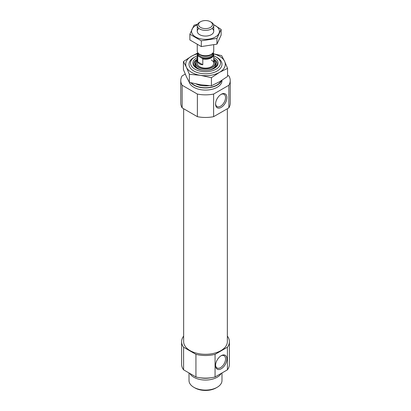 <?xml version="1.0" encoding="UTF-8"?>
<svg xmlns="http://www.w3.org/2000/svg" width="411" height="411" viewBox="0 0 411 411"><rect width="100%" height="100%" fill="white"/><g stroke="black" fill="none" stroke-linecap="round" stroke-linejoin="round"><path stroke-width="0.62" d="M220.887 94.499A7.059 4.074 -60 0 1 224.087 94.325A7.059 4.074 -60 0 1 225.171 99.981A7.059 4.074 -60 0 1 220.558 106.202A7.059 4.074 -60 0 1 217.029 106.552A7.059 4.074 -60 0 1 215.58 103.695M185.248 74.093L182.14 75.886A24.727 14.277 180 0 0 180.773 80.571A24.727 14.277 180 0 0 182.14 85.257L197.383 94.057A24.727 14.277 180 0 0 213.617 94.057L228.86 85.257L228.86 107.872A24.727 14.277 180 0 0 230.227 103.187L230.227 80.571A24.727 14.277 180 0 1 228.86 85.257M227.566 75.141L228.86 75.886A24.727 14.277 180 0 1 230.227 80.571M221.986 80.273L221.986 80.571A16.486 9.52 180 0 1 206.928 90.055A16.486 9.52 180 0 1 189.26 82.215M213.617 94.057L213.617 116.673A24.727 14.277 180 0 1 197.383 116.673L197.383 94.057M182.14 85.257L182.14 107.872A24.727 14.277 180 0 1 180.773 103.187L180.773 80.571M213.617 116.673L228.86 107.872M182.14 107.872L197.383 116.673M227.345 336.136L227.406 336.172A23.905 13.799 180 0 1 229.405 341.695A23.905 13.799 180 0 1 227.406 347.223L215.066 354.344A23.905 13.799 180 0 1 195.934 354.344L183.594 347.223A23.905 13.799 180 0 1 181.595 341.695A23.905 13.799 180 0 1 183.594 336.172L183.655 336.136M227.345 108.745L227.345 341.695A21.845 12.613 180 0 1 205.5 354.308A21.845 12.613 180 0 1 183.655 341.695L183.655 108.745M215.066 354.344L215.066 376.959A23.905 13.799 180 0 1 195.934 376.959L195.934 354.344M227.406 347.223L227.406 369.833A23.905 13.799 180 0 0 229.405 364.31L229.405 341.695M183.594 347.223L183.594 369.833A23.905 13.799 180 0 1 181.595 364.31L181.595 341.695M215.066 376.959L227.406 369.833M183.594 369.833L195.934 376.959M213.741 55.86A14.971 8.641 180 0 1 216.083 56.965L216.083 56.965A14.971 8.641 180 0 1 216.083 69.187A14.971 8.641 180 0 1 194.917 69.187A14.971 8.641 180 0 1 194.917 56.965A14.971 8.641 180 0 1 197.259 55.86M213.741 57.566A12.613 7.28 180 0 1 214.419 57.925A12.613 7.28 180 0 1 214.419 68.221A12.613 7.28 180 0 1 196.581 68.221A12.613 7.28 180 0 1 197.259 57.566M216.083 56.965L217.157 57.581L216.083 56.965M221.575 80.53A16.486 9.52 180 0 1 207.545 87.862A16.486 9.52 180 0 1 190.822 82.75M221.236 368.77A8.02 4.629 -60 0 1 215.564 365.497A8.02 4.629 -60 0 1 221.236 355.674A8.02 4.629 -60 0 1 226.908 358.952A8.02 4.629 -60 0 1 221.236 368.77M221.236 107.379A8.02 4.629 -60 0 1 215.564 104.101A8.02 4.629 -60 0 1 221.236 94.283A8.02 4.629 -60 0 1 226.908 97.556A8.02 4.629 -60 0 1 221.236 107.379M220.887 355.89A7.059 4.074 -60 0 1 224.087 355.721A7.059 4.074 -60 0 1 225.171 361.377A7.059 4.074 -60 0 1 220.558 367.598A7.059 4.074 -60 0 1 217.029 367.948A7.059 4.074 -60 0 1 215.58 365.086M213.741 59.153A11.621 6.71 180 0 1 217.121 63.88A11.621 6.71 180 0 1 214.054 68.426M196.946 68.426A11.621 6.71 180 0 1 193.879 63.88A11.621 6.71 180 0 1 197.259 59.153M213.741 59.96A11.621 6.71 180 0 1 217.1 64.286M193.9 64.286A11.621 6.71 180 0 1 197.259 59.96M211.326 59.98A8.241 4.757 180 0 1 213.741 63.345A8.241 4.757 180 0 1 205.5 68.103A8.241 4.757 180 0 1 197.259 63.345L197.259 54.458A8.241 4.757 180 0 1 197.83 52.721M221.21 373.409A16.486 9.52 180 0 1 205.5 380.047A16.486 9.52 180 0 1 189.79 373.409M221.986 372.962L221.986 380.571A16.486 9.52 180 0 1 217.157 387.301A16.486 9.52 180 0 1 193.843 387.301A16.486 9.52 180 0 1 189.014 380.571L189.014 372.962M217.157 387.301L216.083 387.917A14.971 8.641 180 0 1 194.917 387.917L193.843 387.301M213.068 52.86A7.912 4.567 180 0 1 210.704 57.632A7.912 4.567 180 0 1 202.202 58.341L198.308 56.096A7.912 4.567 180 0 1 197.932 52.86M198.308 56.096L197.712 56.019A8.241 4.757 180 0 1 197.259 54.458M213.15 52.752L213.288 52.901A8.241 4.757 180 0 1 213.741 54.458A8.241 4.757 180 0 1 202.793 58.953L202.793 64.743L197.712 61.809C198.636 63.746 200.332 64.727 202.793 64.743M197.712 56.019L197.712 61.809M202.793 58.953L202.202 58.341M211.326 22.245L210.432 21.732A6.977 4.028 180 0 1 210.432 27.429A6.977 4.028 180 0 1 200.568 27.429A6.977 4.028 180 0 1 200.568 21.732A6.977 4.028 180 0 1 210.432 21.732L211.326 22.245A8.241 4.757 180 0 1 213.741 25.61A8.241 4.757 180 0 1 205.5 30.368A8.241 4.757 180 0 1 197.259 25.61A8.241 4.757 180 0 1 199.674 22.245L200.568 21.732M213.741 44.948L213.741 50.979A8.241 4.757 180 0 1 211.326 54.344A8.241 4.757 180 0 1 199.674 54.344A8.241 4.757 180 0 1 197.259 50.979L197.259 44.66M221.128 29.381L221.128 35.13L216.941 44.152L201.313 46.571L189.872 39.965L189.872 34.221L201.313 40.823L216.941 38.408L221.128 29.381L213.55 24.588M197.563 24.331L194.059 25.194L189.872 34.221M201.313 46.571L201.313 40.823M216.941 44.152L216.941 38.408M198.898 28.462A8.241 4.757 0 0 0 199.674 34.673A8.241 4.757 0 0 0 211.326 34.673A8.241 4.757 0 0 0 212.102 28.462M197.388 24.773A13.928 8.04 0 0 0 195.651 25.621A13.928 8.04 0 0 0 196.201 37.298A13.928 8.04 0 0 0 216.366 36.343A13.928 8.04 0 0 0 213.612 24.773M216.397 57.144A16.486 9.52 180 0 1 217.157 57.555A16.486 9.52 180 0 1 217.157 71.016A16.486 9.52 180 0 1 193.843 71.016A16.486 9.52 180 0 1 194.603 57.144M197.316 53.887A19.785 11.421 0 0 0 191.511 56.209A19.785 11.421 0 0 0 186.394 67.24A19.785 11.421 0 0 0 200.378 75.316L189.348 74.283L186.394 67.24L183.434 61.542L191.511 56.209L197.48 53.142M211.413 77.694L219.489 72.362A19.785 11.421 180 0 1 200.378 75.316L211.413 77.694L211.413 85.776L219.489 81.784L227.566 76.451L227.566 68.37L219.489 72.362A19.785 11.421 0 0 0 224.606 61.331A19.785 11.421 0 0 0 213.684 53.887M183.434 61.542L183.434 69.623L186.394 76.662L189.348 82.364L200.378 84.738L211.413 85.776M212.097 53.497L221.652 55.629L224.606 61.331L227.566 68.37M189.348 74.283L189.348 82.364M209.065 85.658A14.837 8.564 180 0 1 196.098 83.967M221.113 80.813A16.157 9.33 180 0 1 207.416 87.682A16.157 9.33 180 0 1 191.305 82.873M214.814 61.953A10.45 6.037 180 0 1 212.775 69.022M198.225 69.022A10.45 6.037 180 0 1 196.186 61.953M204.02 70.307A10.141 5.857 180 0 1 195.698 63.006L196.165 61.999A9.659 5.579 180 0 1 197.259 60.525L196.165 61.999A9.659 5.579 180 0 0 205.5 69.007A9.659 5.579 180 0 0 214.835 61.999L213.741 60.515A9.659 5.579 180 0 1 214.835 61.999L215.302 63.006A10.141 5.857 180 0 1 206.98 70.307M213.741 60.612A9.504 5.487 180 0 1 205.5 68.832A9.504 5.487 180 0 1 197.259 60.612M210.422 377.817A15.222 8.79 180 0 1 200.578 377.817M199.145 56.579A7.583 4.377 180 0 1 198.143 53.127M212.425 53.558L212.425 53.651A6.925 3.997 180 0 1 205.5 57.648A6.925 3.997 180 0 1 198.575 53.651L198.575 53.558M212.857 53.127A7.583 4.377 180 0 1 209.908 57.756A7.583 4.377 180 0 1 201.364 57.864M211.326 54.344L210.535 54.802A7.115 4.11 180 0 1 200.465 54.802L199.674 54.344M211.578 54.19A6.925 3.997 180 0 1 205.5 56.276A6.925 3.997 180 0 1 199.422 54.19M194.917 56.965L193.843 57.581M213.741 54.458L213.741 63.345M197.259 25.61L197.259 31.308M213.741 25.61L213.741 31.308"/></g></svg>
